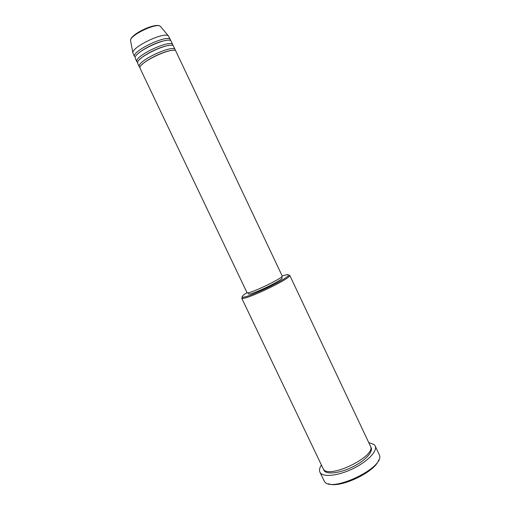<?xml version="1.0" encoding="UTF-8"?>
<svg xmlns="http://www.w3.org/2000/svg" width="510" height="510" viewBox="0 0 510 510"><rect width="100%" height="100%" fill="white"/><g stroke="black" fill="none" stroke-linecap="round" stroke-linejoin="round"><path stroke-width="0.76" d="M139.976 68.104L247.05 292.734C248.644 294.652 284.299 277.555 282.164 275.897L175.976 51.402C174.624 45.613 138.031 62.577 139.976 68.104M175.306 50.362L175.191 49.744C173.808 43.898 137.215 60.862 139.185 66.447L140.027 67.467M175.191 49.744L173.623 46.429C172.189 40.468 135.577 57.426 137.604 63.132L139.287 66.791M172.96 45.403L172.839 44.772C171.379 38.754 134.761 55.711 136.814 61.468L137.636 62.507M172.839 44.772L171.264 41.45C169.753 35.324 133.123 52.275 135.233 58.146L136.922 61.825M134.436 56.482L132.842 52.689C132.421 46.671 163.94 31.703 168.338 35.84L170.48 39.786C168.944 33.609 132.307 50.56 134.436 56.482M246.987 292.689C243.206 295.086 241.625 296.539 242.231 297.049L242.97 297.171C248.089 297.661 285.339 279.977 288.195 275.7L288.175 274.641C287.289 274.488 285.288 274.935 282.183 275.974M289.342 275.056L289.725 275.292L289.374 276.152C286.467 280.589 247.854 298.93 242.575 298.369L241.683 298.101L323.365 469.104C328.81 479.508 376.973 455.902 370.407 446.091L289.725 275.292M378.662 460.007C375.494 471.826 339.781 488.784 328.625 483.767M319.897 472.107L324.303 481.204C330.365 493.699 385.375 467.523 379.395 454.996L375.143 445.874C377.738 450.904 367.818 461.467 353.124 468.607C338.461 475.811 323.315 477.481 320.223 472.674L319.897 472.107C319.05 470.214 319.541 467.868 321.376 465.063M281.609 276.802L282.113 277.867C284.172 279.499 250.18 295.806 248.606 293.938L247.987 292.772M368.743 442.572L374.181 444.573L375.143 445.874M170.614 40.443L170.48 39.786M138.108 32.43L149.341 27.094M160.841 26.928L160.293 26.278C156.398 22.599 130.133 35.069 130.522 40.417L130.681 41.253M370.674 446.907C374.085 450.783 366.231 460.026 353.436 466.535C340.68 473.101 326.916 474.88 324.111 470.653L323.519 469.296M168.338 35.84L160.293 26.278C155.754 22.179 130.209 34.304 130.522 40.417L132.842 52.689M242.97 297.171L242.575 298.369M288.195 275.7L289.374 276.152M138.229 53.531C143.501 48.469 158.329 41.425 165.584 40.545M139.969 59.211C144.859 54.022 161.772 45.989 168.887 45.479M141.876 64.751C146.3 59.549 165.144 50.598 171.972 50.458"/></g></svg>
